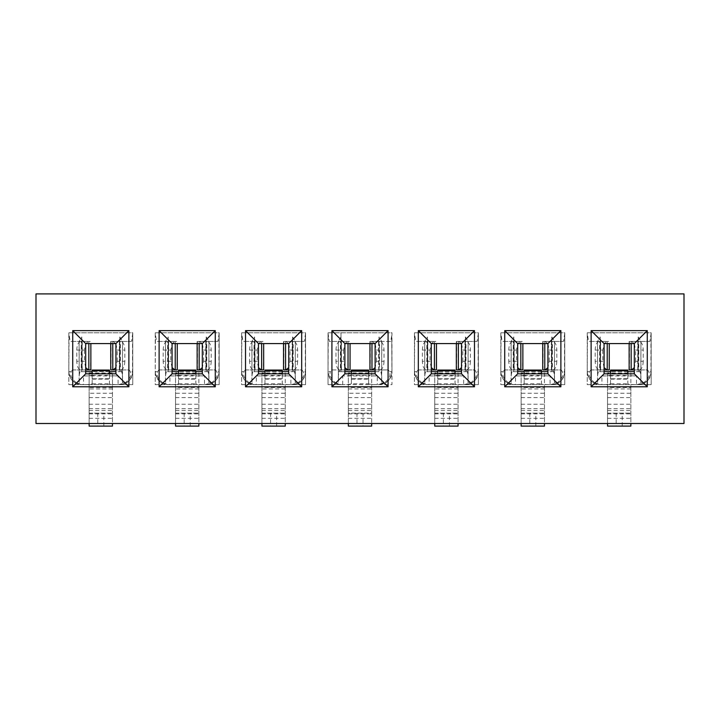 <?xml version="1.0" encoding="UTF-8"?>
<svg xmlns="http://www.w3.org/2000/svg" width="720" height="720" viewBox="0 0 720 720"><rect width="100%" height="100%" fill="white"/><g stroke="black" fill="none" stroke-linecap="round" stroke-linejoin="round"><path stroke-width="0.54" stroke-dasharray="3.6 2.7" d="M36 293.904L36 423.504L684 423.504L684 293.904L36 293.904M371.664 372.978L371.664 387.504L348.336 387.504L348.336 372.978L371.664 372.978L371.664 413.136L348.336 413.136L348.336 426.096L363.024 426.096L363.024 413.136M521.136 387.504L521.136 372.978L544.464 372.978L544.464 387.504L521.136 387.504L521.136 393.264L544.464 393.264L544.464 387.504M607.536 387.504L607.536 372.978L630.864 372.978L630.864 387.504L607.536 387.504L607.536 393.264L630.864 393.264L630.864 387.504M434.736 387.504L434.736 372.978L458.064 372.978L458.064 387.504L434.736 387.504L434.736 393.264L458.064 393.264L458.064 387.504M89.136 372.978L112.464 372.978L112.464 387.504L89.136 387.504L89.136 372.978L89.136 426.096L112.464 426.096L112.464 372.978M175.536 387.504L175.536 372.978L198.864 372.978L198.864 387.504L175.536 387.504L175.536 393.264L198.864 393.264L198.864 387.504M261.936 387.504L261.936 372.978L285.264 372.978L285.264 387.504L261.936 387.504L261.936 393.264L285.264 393.264L285.264 387.504M348.336 372.978L348.336 413.136L371.664 413.136L371.664 426.096M348.336 423.504L348.336 393.264L371.664 393.264L371.664 387.504M348.336 387.504L348.336 393.264M89.136 423.504L89.136 393.264L112.464 393.264L112.464 387.504M89.136 387.504L89.136 393.264M112.464 393.264L112.464 423.504M175.536 423.504L175.536 393.264M175.536 372.978L175.536 426.096L198.864 426.096L198.864 372.978M198.864 393.264L198.864 423.504M261.936 423.504L261.936 393.264M261.936 372.978L261.936 426.096L285.264 426.096L285.264 372.978M285.264 393.264L285.264 423.504M328.032 332.784L391.968 332.784L391.968 384.624L377.631 384.624L384.21 382.896C389.088 379.152 390.888 375.408 389.592 371.664L388.368 369.936L379.575 369.936C380.448 370.071 381.141 372.042 381.636 375.849L381.618 382.896L381.6 371.664L379.008 371.664L379.008 336.951L381.726 341.424L390.654 341.424L391.743 335.691L391.968 384.624L328.032 384.624L328.032 332.784L391.968 332.784M344.88 371.664L338.4 371.664L340.992 371.664L340.992 332.784L340.992 371.664L379.008 371.664L379.008 336.951M351.36 371.664L368.64 371.664M375.12 371.664L381.6 371.664M338.4 371.664L338.4 382.896L335.79 382.896C330.912 379.152 329.112 375.408 330.408 371.664L328.257 371.664C329.013 379.539 333.261 383.859 340.992 384.624L328.032 384.624L328.032 333.288L329.346 341.424L338.274 341.424L340.992 336.951M340.992 384.624C333.117 383.859 328.797 379.539 328.032 371.664A12.96 12.96 0 0 0 340.992 384.624L335.79 382.896M368.64 378.711L351.36 378.711L351.36 383.715L351.36 375.03C350.847 375.579 347.967 375.885 342.72 375.939L377.28 375.939L377.28 384.624C372.033 384.57 369.153 384.264 368.64 383.715L368.64 378.711L368.64 383.778L351.36 383.778L351.36 375.399L368.64 375.399L368.64 383.778M351.36 375.03L351.36 370.197L368.64 370.197L368.64 375.03C369.153 375.579 372.033 375.885 377.28 375.939M368.64 373.824L368.64 375.399M351.36 375.399L351.36 373.824M351.36 378.711L351.36 383.778M351.36 383.715C350.847 384.264 347.967 384.57 342.72 384.624L377.28 384.624M344.88 373.824L344.88 343.584L375.12 343.584L375.12 373.824L344.88 373.824M371.664 393.264L371.664 423.504M89.136 413.136L112.464 413.136L89.136 413.136M175.536 413.136L198.864 413.136L175.536 413.136M261.936 413.136L285.264 413.136L261.936 413.136M288.72 343.584L288.72 373.824L258.48 373.824L258.48 343.584L288.72 343.584M202.32 343.584L202.32 373.824L172.08 373.824L172.08 343.584L202.32 343.584M115.92 343.584L115.92 373.824L85.68 373.824L85.68 343.584L115.92 343.584M348.03 343.584L348.03 341.424L349.767 341.424L338.274 341.424L338.382 382.896M241.632 332.784L305.568 332.784L305.568 384.624L241.632 384.624L241.632 332.784L305.568 332.784M155.232 332.784L219.168 332.784L219.168 384.624L155.232 384.624L155.232 332.784L219.168 332.784M68.832 332.784L132.768 332.784L132.768 384.624L68.832 384.624L68.832 332.784L132.768 332.784M338.274 377.712L338.364 375.849C338.859 372.042 339.552 370.071 340.425 369.936L331.632 369.936L330.408 371.664M331.632 369.936L341.271 369.936L341.271 341.424L329.346 341.424M350.064 343.584L349.767 369.936L340.407 369.936L340.407 341.424L341.271 341.424L340.407 341.424M344.88 367.605L343.593 361.296L335.97 361.296L335.97 350.064C336.204 344.817 337.563 341.937 340.038 341.424L347.661 341.424L344.97 343.584M292.608 336.951L292.608 371.664L292.608 336.951L295.326 341.424L304.254 341.424L305.568 333.288L305.568 384.624L291.231 384.624L297.81 382.896C302.688 379.152 304.488 375.408 303.192 371.664L301.968 369.936L293.175 369.936C294.048 370.071 294.741 372.042 295.236 375.849L295.218 382.896L295.2 371.664L288.72 371.664M290.88 384.624L256.32 384.624L256.32 375.939L290.88 375.939L290.88 384.624C285.633 384.57 282.753 384.264 282.24 383.715L282.24 378.792L264.96 378.792L264.96 383.715C264.447 384.264 261.567 384.57 256.32 384.624M295.2 371.664L252 371.664L252 382.896L249.39 382.896L255.969 384.624L241.632 384.624L241.632 333.288L242.946 341.424L251.874 341.424L254.592 336.951L254.592 371.664L254.592 336.951M206.208 336.951L206.208 371.664L206.208 336.951L208.926 341.424L217.854 341.424L219.168 333.288L219.168 384.624L204.831 384.624L211.41 382.896C216.288 379.152 218.088 375.408 216.792 371.664L215.568 369.936L206.775 369.936C207.648 370.071 208.341 372.042 208.836 375.849L208.818 382.896L208.8 371.664L202.32 371.664M204.48 384.624L169.92 384.624L169.92 375.939L204.48 375.939L204.48 384.624C199.233 384.57 196.353 384.264 195.84 383.715L195.84 378.792L178.56 378.792L178.56 383.715C178.047 384.264 175.167 384.57 169.92 384.624M208.8 371.664L165.6 371.664L165.6 382.896L162.99 382.896L169.569 384.624L155.232 384.624L155.232 333.288L156.546 341.424L165.474 341.424L168.192 336.951L168.192 371.664L168.192 336.951M119.808 336.951L119.808 371.664L119.808 336.951L122.526 341.424L131.454 341.424L132.768 333.288L132.768 384.624L118.431 384.624L125.01 382.896C129.888 379.152 131.688 375.408 130.392 371.664L129.168 369.936L120.375 369.936C121.248 370.071 121.941 372.042 122.436 375.849L122.418 382.896L122.4 371.664L115.92 371.664M118.08 384.624L83.52 384.624L83.52 375.939L118.08 375.939L118.08 384.624C112.833 384.57 109.953 384.264 109.44 383.715L109.44 378.792L92.16 378.792L92.16 383.715C91.647 384.264 88.767 384.57 83.52 384.624M122.4 371.664L79.2 371.664L79.2 382.896L76.59 382.896L83.169 384.624L68.832 384.624L68.832 333.288L70.146 341.424L79.074 341.424L81.792 336.951L81.792 371.664L81.792 336.951M344.88 369.936L340.038 369.936C337.563 369.423 336.204 366.543 335.97 361.296M335.97 350.064L343.593 350.064L344.88 343.755M305.568 371.664C304.803 379.539 300.483 383.859 292.608 384.624A12.96 12.96 0 0 0 305.568 371.664L303.192 371.664M292.608 384.624C300.339 383.859 304.587 379.539 305.343 371.664L305.343 335.691M249.39 382.896C244.512 379.152 242.712 375.408 244.008 371.664L241.857 371.664C242.613 379.539 246.861 383.859 254.592 384.624C246.717 383.859 242.397 379.539 241.632 371.664A12.96 12.96 0 0 0 254.592 384.624M219.168 371.664C218.403 379.539 214.083 383.859 206.208 384.624A12.96 12.96 0 0 0 219.168 371.664L216.792 371.664M206.208 384.624C213.939 383.859 218.187 379.539 218.943 371.664L218.943 335.691M162.99 382.896C158.112 379.152 156.312 375.408 157.608 371.664L155.457 371.664C156.213 379.539 160.461 383.859 168.192 384.624L160.119 381.807L155.565 374.571L155.232 371.664A12.96 12.96 0 0 0 168.192 384.624M155.565 374.571A12.96 12.96 0 0 1 155.232 371.664L155.457 335.691M132.768 371.664C132.003 379.539 127.683 383.859 119.808 384.624A12.96 12.96 0 0 0 132.768 371.664L130.392 371.664M119.808 384.624C127.539 383.859 131.787 379.539 132.543 371.664L132.543 335.691M76.59 382.896C71.712 379.152 69.912 375.408 71.208 371.664L69.057 371.664C69.813 379.539 74.061 383.859 81.792 384.624C73.917 383.859 69.597 379.539 68.832 371.664A12.96 12.96 0 0 0 81.792 384.624M343.593 350.064L343.593 361.296M261.63 343.584L261.63 341.424L263.367 341.424L251.874 341.424L251.964 375.849C252.459 372.042 253.152 370.071 254.025 369.936L245.232 369.936L244.008 371.664M245.232 369.936L254.871 369.936L254.871 341.424L242.946 341.424M263.664 343.584L263.367 369.936L254.007 369.936L254.007 341.424L254.871 341.424L254.007 341.424M258.48 367.605L257.193 361.296L249.57 361.296L249.57 350.064C249.804 344.817 251.163 341.937 253.638 341.424L261.261 341.424L258.57 343.584M251.874 377.712L251.982 382.896M282.24 371.664L264.96 371.664M258.48 371.664L252 371.664M295.236 375.849L295.326 341.424L295.326 379.233M283.536 369.936L293.175 369.936L293.193 341.424L292.176 341.424L292.329 369.936L301.968 369.936M304.254 341.424L292.329 341.424M295.236 341.424L283.536 341.424L285.57 341.424L285.57 343.584M288.63 343.584L285.939 341.424L293.562 341.424C296.037 341.937 297.396 344.817 297.63 350.064L297.63 361.296L290.007 361.296L288.72 367.605M264.96 370.071L282.24 370.197L282.24 375.03C282.753 375.579 285.633 375.885 290.88 375.939M282.24 375.03L282.24 383.715M282.24 373.824L282.24 378.792M282.24 378.711L264.96 378.792M264.96 378.711L264.96 373.824M264.96 383.715L264.96 370.197M264.96 375.03C264.447 375.579 261.567 375.885 256.32 375.939M175.23 343.584L175.23 341.424L176.967 341.424L165.474 341.424L165.564 375.849C166.059 372.042 166.752 370.071 167.625 369.936L158.832 369.936L157.608 371.664M158.832 369.936L168.471 369.936L168.471 341.424L156.546 341.424M177.264 343.584L176.967 369.936L167.607 369.936L167.607 341.424L168.471 341.424L167.607 341.424M172.08 367.605L170.793 361.296L163.17 361.296L163.17 350.064C163.404 344.817 164.763 341.937 167.238 341.424L174.861 341.424L172.17 343.584M165.474 377.712L165.582 382.896M195.84 371.664L178.56 371.664M172.08 371.664L165.6 371.664M208.836 375.849L208.926 341.424L208.926 379.233M197.136 369.936L206.775 369.936L206.793 341.424L205.776 341.424L205.929 369.936L215.568 369.936M217.854 341.424L205.929 341.424M208.836 341.424L197.136 341.424L199.17 341.424L199.17 343.584M202.23 343.584L199.539 341.424L207.162 341.424C209.637 341.937 210.996 344.817 211.23 350.064L211.23 361.296L203.607 361.296L202.32 367.605M178.56 370.071L195.84 370.197L195.84 375.03C196.353 375.579 199.233 375.885 204.48 375.939M195.84 375.03L195.84 383.715M195.84 373.824L195.84 378.792M195.84 378.711L178.56 378.792M178.56 378.711L178.56 373.824M178.56 383.715L178.56 370.197M178.56 375.03C178.047 375.579 175.167 375.885 169.92 375.939M88.83 343.584L88.83 341.424L90.567 341.424L79.074 341.424L79.164 375.849C79.659 372.042 80.352 370.071 81.225 369.936L72.432 369.936L71.208 371.664M72.432 369.936L82.071 369.936L82.071 341.424L70.146 341.424M90.864 343.584L90.567 369.936L81.207 369.936L81.207 341.424L82.071 341.424L81.207 341.424M85.68 367.605L84.393 361.296L76.77 361.296L76.77 350.064C77.004 344.817 78.363 341.937 80.838 341.424L88.461 341.424L85.77 343.584M79.074 377.712L79.182 382.896M109.44 371.664L92.16 371.664M85.68 371.664L79.2 371.664M122.436 375.849L122.526 341.424L122.526 379.233M110.736 369.936L120.375 369.936L120.393 341.424L119.376 341.424L119.529 369.936L129.168 369.936M131.454 341.424L119.529 341.424M122.436 341.424L110.736 341.424L112.77 341.424L112.77 343.584M115.83 343.584L113.139 341.424L120.762 341.424C123.237 341.937 124.596 344.817 124.83 350.064L124.83 361.296L117.207 361.296L115.92 367.605M92.16 370.071L109.44 370.197L109.44 375.03C109.953 375.579 112.833 375.885 118.08 375.939M109.44 375.03L109.44 383.715M109.44 373.824L109.44 378.792M109.44 378.711L92.16 378.792M92.16 378.711L92.16 373.824M92.16 383.715L92.16 370.197M92.16 375.03C91.647 375.579 88.767 375.885 83.52 375.939M258.48 369.936L253.638 369.936C251.163 369.423 249.804 366.543 249.57 361.296M249.57 350.064L257.193 350.064L258.48 343.755M292.176 341.424L292.176 369.936L293.193 369.936M283.536 343.584L283.536 341.424M288.72 343.755L290.007 350.064L297.63 350.064M297.63 361.296C297.396 366.543 296.037 369.423 293.562 369.936L288.72 369.936M264.96 375.399L282.24 375.399M264.96 383.778L282.24 383.778M172.08 369.936L167.238 369.936C164.763 369.423 163.404 366.543 163.17 361.296M163.17 350.064L170.793 350.064L172.08 343.755M205.776 341.424L205.776 369.936L206.793 369.936M197.136 343.584L197.136 341.424M202.32 343.755L203.607 350.064L211.23 350.064M211.23 361.296C210.996 366.543 209.637 369.423 207.162 369.936L202.32 369.936M178.56 375.399L195.84 375.399M178.56 383.778L195.84 383.778M85.68 369.936L80.838 369.936C78.363 369.423 77.004 366.543 76.77 361.296M76.77 350.064L84.393 350.064L85.68 343.755M119.376 341.424L119.376 369.936L120.393 369.936M110.736 343.584L110.736 341.424M115.92 343.755L117.207 350.064L124.83 350.064M124.83 361.296C124.596 366.543 123.237 369.423 120.762 369.936L115.92 369.936M92.16 375.399L109.44 375.399M92.16 383.778L109.44 383.778M257.193 350.064L257.193 361.296M290.007 361.296L290.007 350.064M170.793 350.064L170.793 361.296M203.607 361.296L203.607 350.064M84.393 350.064L84.393 361.296M117.207 361.296L117.207 350.064M434.736 423.504L434.736 393.264M434.736 372.978L434.736 426.096L458.064 426.096L458.064 372.978M458.064 393.264L458.064 423.504M607.536 423.504L607.536 393.264M607.536 372.978L607.536 426.096L630.864 426.096L630.864 372.978M630.864 393.264L630.864 423.504M521.136 423.504L521.136 393.264M521.136 372.978L521.136 426.096L544.464 426.096L544.464 372.978M544.464 393.264L544.464 423.504M434.736 413.136L458.064 413.136L434.736 413.136M607.536 413.136L630.864 413.136L607.536 413.136M521.136 413.136L544.464 413.136L521.136 413.136M461.52 343.584L461.52 373.824L431.28 373.824L431.28 343.584L461.52 343.584M547.92 343.584L547.92 373.824L517.68 373.824L517.68 343.584L547.92 343.584M634.32 343.584L634.32 373.824L604.08 373.824L604.08 343.584L634.32 343.584M414.432 332.784L478.368 332.784L478.368 384.624L414.432 384.624L414.432 332.784L478.368 332.784M500.832 332.784L564.768 332.784L564.768 384.624L500.832 384.624L500.832 332.784L564.768 332.784M587.232 332.784L651.168 332.784L651.168 384.624L587.232 384.624L587.232 332.784L651.168 332.784M391.743 335.691L391.968 371.664C391.203 379.539 386.883 383.859 379.008 384.624A12.96 12.96 0 0 0 391.968 371.664M465.408 336.951L465.408 371.664L465.408 336.951L468.126 341.424L477.054 341.424L478.368 333.288L478.368 384.624L464.031 384.624L470.61 382.896C475.488 379.152 477.288 375.408 475.992 371.664L474.768 369.936L465.975 369.936C466.848 370.071 467.541 372.042 468.036 375.849L468.018 382.896L468 371.664L461.52 371.664M463.68 384.624L429.12 384.624L429.12 375.939L463.68 375.939L463.68 384.624C458.433 384.57 455.553 384.264 455.04 383.715L455.04 378.792L437.76 378.792L437.76 383.715C437.247 384.264 434.367 384.57 429.12 384.624M468 371.664L424.8 371.664L424.8 382.896L422.19 382.896L428.769 384.624L414.432 384.624L414.432 333.288L415.746 341.424L424.674 341.424L427.392 336.951L427.392 371.664L427.392 336.951M551.808 336.951L551.808 371.664L551.808 336.951L554.526 341.424L563.454 341.424L564.768 333.288L564.768 384.624L550.431 384.624L557.01 382.896C561.888 379.152 563.688 375.408 562.392 371.664L561.168 369.936L552.375 369.936C553.248 370.071 553.941 372.042 554.436 375.849L554.418 382.896L554.4 371.664L547.92 371.664M550.08 384.624L515.52 384.624L515.52 375.939L550.08 375.939L550.08 384.624C544.833 384.57 541.953 384.264 541.44 383.715L541.44 378.792L524.16 378.792L524.16 383.715C523.647 384.264 520.767 384.57 515.52 384.624M554.4 371.664L511.2 371.664L511.2 382.896L508.59 382.896L515.169 384.624L500.832 384.624L500.832 333.288L502.146 341.424L511.074 341.424L513.792 336.951L513.792 371.664L513.792 336.951M638.208 336.951L638.208 371.664L638.208 336.951L640.926 341.424L649.854 341.424L651.168 333.288L651.168 384.624L636.831 384.624L643.41 382.896C648.288 379.152 650.088 375.408 648.792 371.664L647.568 369.936L638.775 369.936C639.648 370.071 640.341 372.042 640.836 375.849L640.818 382.896L640.8 371.664L634.32 371.664M636.48 384.624L601.92 384.624L601.92 375.939L636.48 375.939L636.48 384.624C631.233 384.57 628.353 384.264 627.84 383.715L627.84 378.792L610.56 378.792L610.56 383.715C610.047 384.264 607.167 384.57 601.92 384.624M640.8 371.664L597.6 371.664L597.6 382.896L594.99 382.896L601.569 384.624L587.232 384.624L587.232 333.288L588.546 341.424L597.474 341.424L600.192 336.951L600.192 371.664L600.192 336.951M379.008 384.624C386.739 383.859 390.987 379.539 391.743 371.664L389.592 371.664M478.368 371.664C477.603 379.539 473.283 383.859 465.408 384.624A12.96 12.96 0 0 0 478.368 371.664L475.992 371.664M465.408 384.624C473.139 383.859 477.387 379.539 478.143 371.664L478.143 335.691M422.19 382.896C417.312 379.152 415.512 375.408 416.808 371.664L414.657 371.664C415.413 379.539 419.661 383.859 427.392 384.624C419.517 383.859 415.197 379.539 414.432 371.664A12.96 12.96 0 0 0 427.392 384.624M564.768 371.664C564.003 379.539 559.683 383.859 551.808 384.624A12.96 12.96 0 0 0 564.768 371.664L562.392 371.664M551.808 384.624C559.539 383.859 563.787 379.539 564.543 371.664L564.543 335.691M508.59 382.896C503.712 379.152 501.912 375.408 503.208 371.664L501.057 371.664C501.813 379.539 506.061 383.859 513.792 384.624C505.917 383.859 501.597 379.539 500.832 371.664A12.96 12.96 0 0 0 513.792 384.624M651.168 371.664C650.403 379.539 646.083 383.859 638.208 384.624A12.96 12.96 0 0 0 651.168 371.664L648.792 371.664M638.208 384.624C645.939 383.859 650.187 379.539 650.943 371.664L650.943 335.691M594.99 382.896C590.112 379.152 588.312 375.408 589.608 371.664L587.457 371.664C588.213 379.539 592.461 383.859 600.192 384.624C592.317 383.859 587.997 379.539 587.232 371.664A12.96 12.96 0 0 0 600.192 384.624M390.654 341.424L378.729 341.424L378.729 369.936L388.368 369.936M368.64 375.03L368.64 383.715M381.636 375.849L381.726 341.424L381.726 379.233M369.936 369.936L379.575 369.936L379.593 341.424L378.729 341.424M381.636 341.424L369.936 341.424L371.97 341.424L371.97 343.584M375.03 343.584L372.339 341.424L379.962 341.424C382.437 341.937 383.796 344.817 384.03 350.064L384.03 361.296L376.407 361.296L375.12 367.605M434.43 343.584L434.43 341.424L436.167 341.424L424.674 341.424L424.764 375.849C425.259 372.042 425.952 370.071 426.825 369.936L418.032 369.936L416.808 371.664M418.032 369.936L427.671 369.936L427.671 341.424L415.746 341.424M436.464 343.584L436.167 369.936L426.807 369.936L426.807 341.424L427.671 341.424L426.807 341.424M431.28 367.605L429.993 361.296L422.37 361.296L422.37 350.064C422.604 344.817 423.963 341.937 426.438 341.424L434.061 341.424L431.37 343.584M424.674 377.712L424.782 382.896M455.04 371.664L437.76 371.664M431.28 371.664L424.8 371.664M468.036 375.849L468.126 341.424L468.126 379.233M456.336 369.936L465.975 369.936L465.993 341.424L464.976 341.424L465.129 369.936L474.768 369.936M477.054 341.424L465.129 341.424M468.036 341.424L456.336 341.424L458.37 341.424L458.37 343.584M461.43 343.584L458.739 341.424L466.362 341.424C468.837 341.937 470.196 344.817 470.43 350.064L470.43 361.296L462.807 361.296L461.52 367.605M437.76 370.071L455.04 370.197L455.04 375.03C455.553 375.579 458.433 375.885 463.68 375.939M455.04 375.03L455.04 383.715M455.04 373.824L455.04 378.792M455.04 378.711L437.76 378.792M437.76 378.711L437.76 373.824M437.76 383.715L437.76 370.197M437.76 375.03C437.247 375.579 434.367 375.885 429.12 375.939M520.83 343.584L520.83 341.424L522.567 341.424L511.074 341.424L511.164 375.849C511.659 372.042 512.352 370.071 513.225 369.936L504.432 369.936L503.208 371.664M504.432 369.936L514.071 369.936L514.071 341.424L502.146 341.424M522.864 343.584L522.567 369.936L513.207 369.936L513.207 341.424L514.071 341.424L513.207 341.424M517.68 367.605L516.393 361.296L508.77 361.296L508.77 350.064C509.004 344.817 510.363 341.937 512.838 341.424L520.461 341.424L517.77 343.584M511.074 377.712L511.182 382.896M541.44 371.664L524.16 371.664M517.68 371.664L511.2 371.664M554.436 375.849L554.526 341.424L554.526 379.233M542.736 369.936L552.375 369.936L552.393 341.424L551.376 341.424L551.529 369.936L561.168 369.936M563.454 341.424L551.529 341.424M554.436 341.424L542.736 341.424L544.77 341.424L544.77 343.584M547.83 343.584L545.139 341.424L552.762 341.424C555.237 341.937 556.596 344.817 556.83 350.064L556.83 361.296L549.207 361.296L547.92 367.605M524.16 370.071L541.44 370.197L541.44 375.03C541.953 375.579 544.833 375.885 550.08 375.939M541.44 375.03L541.44 383.715M541.44 373.824L541.44 378.792M541.44 378.711L524.16 378.792M524.16 378.711L524.16 373.824M524.16 383.715L524.16 370.197M524.16 375.03C523.647 375.579 520.767 375.885 515.52 375.939M607.23 343.584L607.23 341.424L608.967 341.424L597.474 341.424L597.564 375.849C598.059 372.042 598.752 370.071 599.625 369.936L590.832 369.936L589.608 371.664M590.832 369.936L600.471 369.936L600.471 341.424L588.546 341.424M609.264 343.584L608.967 369.936L599.607 369.936L599.607 341.424L600.471 341.424L599.607 341.424M604.08 367.605L602.793 361.296L595.17 361.296L595.17 350.064C595.404 344.817 596.763 341.937 599.238 341.424L606.861 341.424L604.17 343.584M597.474 377.712L597.582 382.896M627.84 371.664L610.56 371.664M604.08 371.664L597.6 371.664M640.836 375.849L640.926 341.424L640.926 379.233M629.136 369.936L638.775 369.936L638.793 341.424L637.776 341.424L637.929 369.936L647.568 369.936M649.854 341.424L637.929 341.424M640.836 341.424L629.136 341.424L631.17 341.424L631.17 343.584M634.23 343.584L631.539 341.424L639.162 341.424C641.637 341.937 642.996 344.817 643.23 350.064L643.23 361.296L635.607 361.296L634.32 367.605M610.56 370.071L627.84 370.197L627.84 375.03C628.353 375.579 631.233 375.885 636.48 375.939M627.84 375.03L627.84 383.715M627.84 373.824L627.84 378.792M627.84 378.711L610.56 378.792M610.56 378.711L610.56 373.824M610.56 383.715L610.56 370.197M610.56 375.03C610.047 375.579 607.167 375.885 601.92 375.939M378.576 341.424L378.729 369.936M378.576 369.936L379.593 369.936M384.03 361.296C383.796 366.543 382.437 369.423 379.962 369.936L375.12 369.936M369.936 343.584L369.936 341.424M375.12 343.755L376.407 350.064L384.03 350.064M431.28 369.936L426.438 369.936C423.963 369.423 422.604 366.543 422.37 361.296M422.37 350.064L429.993 350.064L431.28 343.755M464.976 341.424L464.976 369.936L465.993 369.936M456.336 343.584L456.336 341.424M461.52 343.755L462.807 350.064L470.43 350.064M470.43 361.296C470.196 366.543 468.837 369.423 466.362 369.936L461.52 369.936M437.76 375.399L455.04 375.399M437.76 383.778L455.04 383.778M517.68 369.936L512.838 369.936C510.363 369.423 509.004 366.543 508.77 361.296M508.77 350.064L516.393 350.064L517.68 343.755M551.376 341.424L551.376 369.936L552.393 369.936M542.736 343.584L542.736 341.424M547.92 343.755L549.207 350.064L556.83 350.064M556.83 361.296C556.596 366.543 555.237 369.423 552.762 369.936L547.92 369.936M524.16 375.399L541.44 375.399M524.16 383.778L541.44 383.778M604.08 369.936L599.238 369.936C596.763 369.423 595.404 366.543 595.17 361.296M595.17 350.064L602.793 350.064L604.08 343.755M637.776 341.424L637.776 369.936L638.793 369.936M629.136 343.584L629.136 341.424M634.32 343.755L635.607 350.064L643.23 350.064M643.23 361.296C642.996 366.543 641.637 369.423 639.162 369.936L634.32 369.936M610.56 375.399L627.84 375.399M610.56 383.778L627.84 383.778M376.407 361.296L376.407 350.064M429.993 350.064L429.993 361.296M462.807 361.296L462.807 350.064M516.393 350.064L516.393 361.296M549.207 361.296L549.207 350.064M602.793 350.064L602.793 361.296M635.607 361.296L635.607 350.064M348.336 388.944L371.664 388.944M112.464 388.944L89.136 388.944M198.864 388.944L175.536 388.944M285.264 388.944L261.936 388.944M342.72 384.624L342.72 375.939M351.36 379.143L368.64 379.143M351.36 378.792L368.64 378.792M348.336 410.535L371.664 410.535M348.336 413.865L371.664 413.865M348.336 418.329L371.664 418.329M356.976 413.136L356.976 426.096M348.336 408.699L371.664 408.699M348.336 404.235L371.664 404.235M348.336 397.584L371.664 397.584M89.136 397.584L112.464 397.584M89.136 418.329L112.464 418.329M89.136 413.865L112.464 413.865M89.136 410.535L112.464 410.535M89.136 404.235L112.464 404.235M89.136 408.699L112.464 408.699M97.776 413.136L97.776 426.096M103.824 426.096L103.824 413.136M175.536 418.329L198.864 418.329M175.536 413.865L198.864 413.865M175.536 410.535L198.864 410.535M175.536 397.584L198.864 397.584M175.536 404.235L198.864 404.235M175.536 408.699L198.864 408.699M184.176 413.136L184.176 426.096M190.224 426.096L190.224 413.136M261.936 418.329L285.264 418.329M261.936 413.865L285.264 413.865M261.936 410.535L285.264 410.535M261.936 397.584L285.264 397.584M261.936 404.235L285.264 404.235M261.936 408.699L285.264 408.699M270.576 413.136L270.576 426.096M276.624 426.096L276.624 413.136M328.032 371.664L328.257 335.691M338.364 341.424L338.364 375.849M241.632 371.664L241.857 335.691M68.832 371.664L69.057 335.691M295.218 382.896L297.81 382.896M208.818 382.896L211.41 382.896M122.418 382.896L125.01 382.896M251.964 341.424L251.964 375.849M283.833 369.936L283.833 341.424M264.96 379.143L282.24 379.143M165.564 341.424L165.564 375.849M197.433 369.936L197.433 341.424M178.56 379.143L195.84 379.143M79.164 341.424L79.164 375.849M111.033 369.936L111.033 341.424M92.16 379.143L109.44 379.143M458.064 388.944L434.736 388.944M630.864 388.944L607.536 388.944M544.464 388.944L521.136 388.944M434.736 418.329L458.064 418.329M434.736 413.865L458.064 413.865M434.736 410.535L458.064 410.535M434.736 397.584L458.064 397.584M434.736 404.235L458.064 404.235M434.736 408.699L458.064 408.699M443.376 413.136L443.376 426.096M449.424 426.096L449.424 413.136M607.536 418.329L630.864 418.329M607.536 413.865L630.864 413.865M607.536 410.535L630.864 410.535M607.536 397.584L630.864 397.584M607.536 404.235L630.864 404.235M607.536 408.699L630.864 408.699M616.176 413.136L616.176 426.096M622.224 426.096L622.224 413.136M521.136 418.329L544.464 418.329M521.136 413.865L544.464 413.865M521.136 410.535L544.464 410.535M521.136 397.584L544.464 397.584M521.136 404.235L544.464 404.235M521.136 408.699L544.464 408.699M529.776 413.136L529.776 426.096M535.824 426.096L535.824 413.136M414.432 371.664L414.657 335.691M500.832 371.664L501.057 335.691M587.232 371.664L587.457 335.691M381.618 382.896L384.21 382.896M468.018 382.896L470.61 382.896M554.418 382.896L557.01 382.896M640.818 382.896L643.41 382.896M370.233 369.936L370.233 341.424M424.764 341.424L424.764 375.849M456.633 369.936L456.633 341.424M437.76 379.143L455.04 379.143M511.164 341.424L511.164 375.849M543.033 369.936L543.033 341.424M524.16 379.143L541.44 379.143M597.564 341.424L597.564 375.849M629.433 369.936L629.433 341.424M610.56 379.143L627.84 379.143M341.424 341.424L341.424 369.936M255.024 341.424L255.024 369.936M168.624 341.424L168.624 369.936M82.224 341.424L82.224 369.936M427.824 341.424L427.824 369.936M514.224 341.424L514.224 369.936M600.624 341.424L600.624 369.936"/><path stroke-width="1.08" d="M36 423.504L36 293.904L684 293.904L684 423.504L36 423.504M331.92 386.784L331.92 330.624L388.08 330.624L388.08 386.784L331.92 386.784L344.88 373.824L375.12 373.824L388.08 386.784M647.28 330.624L647.28 386.784L591.12 386.784L591.12 330.624L647.28 330.624L634.32 343.584L634.32 373.824L647.28 386.784M560.88 330.624L560.88 386.784L504.72 386.784L504.72 330.624L560.88 330.624L547.92 343.584L547.92 373.824L560.88 386.784M474.48 330.624L474.48 386.784L418.32 386.784L418.32 330.624L474.48 330.624L461.52 343.584L461.52 373.824L474.48 386.784M301.68 330.624L301.68 386.784L245.52 386.784L245.52 330.624L301.68 330.624L288.72 343.584L288.72 373.824L301.68 386.784M215.28 330.624L215.28 386.784L159.12 386.784L159.12 330.624L215.28 330.624L202.32 343.584L202.32 373.824L215.28 386.784M128.88 330.624L128.88 386.784L72.72 386.784L72.72 330.624L128.88 330.624L115.92 343.584L115.92 373.824L128.88 386.784M371.664 423.504L371.664 426.096L348.336 426.096L348.336 423.504M112.464 423.504L112.464 426.096L89.136 426.096L89.136 423.504M198.864 423.504L198.864 426.096L175.536 426.096L175.536 423.504M285.264 423.504L285.264 426.096L261.936 426.096L261.936 423.504M344.88 373.824L344.88 343.584L331.92 330.624M344.88 343.584L375.12 343.584L375.12 373.824M388.08 330.624L375.12 343.584M288.72 373.824L258.48 373.824L245.52 386.784M258.48 373.824L258.48 343.584L245.52 330.624M258.48 343.584L288.72 343.584M202.32 373.824L172.08 373.824L159.12 386.784M172.08 373.824L172.08 343.584L159.12 330.624M172.08 343.584L202.32 343.584M115.92 373.824L85.68 373.824L72.72 386.784M85.68 373.824L85.68 343.584L72.72 330.624M85.68 343.584L115.92 343.584M344.88 371.664L351.36 371.664M368.64 371.664L375.12 371.664M351.36 373.824L351.36 370.071L368.64 370.071L368.64 373.824M363.024 426.096L371.664 426.096M349.767 369.936L348.03 369.936L348.03 343.584M344.88 367.605L347.661 369.936L344.88 369.936M288.72 371.664L282.24 371.664M264.96 371.664L258.48 371.664M264.96 373.824L264.96 370.071L282.24 370.071L282.24 373.824M202.32 371.664L195.84 371.664M178.56 371.664L172.08 371.664M178.56 373.824L178.56 370.071L195.84 370.071L195.84 373.824M115.92 371.664L109.44 371.664M92.16 371.664L85.68 371.664M92.16 373.824L92.16 370.071L109.44 370.071L109.44 373.824M263.367 369.936L261.63 369.936L261.63 343.584M258.48 367.605L261.261 369.936L258.48 369.936M285.57 343.584L285.57 369.936L283.536 369.936L283.536 343.584M288.72 369.936L285.939 369.936L288.72 367.605M176.967 369.936L175.23 369.936L175.23 343.584M172.08 367.605L174.861 369.936L172.08 369.936M199.17 343.584L199.17 369.936L197.136 369.936L197.136 343.584M202.32 369.936L199.539 369.936L202.32 367.605M90.567 369.936L88.83 369.936L88.83 343.584M85.68 367.605L88.461 369.936L85.68 369.936M112.77 343.584L112.77 369.936L110.736 369.936L110.736 343.584M115.92 369.936L113.139 369.936L115.92 367.605M458.064 423.504L458.064 426.096L434.736 426.096L434.736 423.504M630.864 423.504L630.864 426.096L607.536 426.096L607.536 423.504M544.464 423.504L544.464 426.096L521.136 426.096L521.136 423.504M461.52 373.824L431.28 373.824L418.32 386.784M431.28 373.824L431.28 343.584L418.32 330.624M431.28 343.584L461.52 343.584M547.92 373.824L517.68 373.824L504.72 386.784M517.68 373.824L517.68 343.584L504.72 330.624M517.68 343.584L547.92 343.584M634.32 373.824L604.08 373.824L591.12 386.784M604.08 373.824L604.08 343.584L591.12 330.624M604.08 343.584L634.32 343.584M461.52 371.664L455.04 371.664M437.76 371.664L431.28 371.664M437.76 373.824L437.76 370.071L455.04 370.071L455.04 373.824M547.92 371.664L541.44 371.664M524.16 371.664L517.68 371.664M524.16 373.824L524.16 370.071L541.44 370.071L541.44 373.824M634.32 371.664L627.84 371.664M610.56 371.664L604.08 371.664M610.56 373.824L610.56 370.071L627.84 370.071L627.84 373.824M371.97 343.584L371.97 369.936L369.936 369.936L369.936 343.584M375.12 369.936L372.339 369.936L375.12 367.605M436.167 369.936L434.43 369.936L434.43 343.584M431.28 367.605L434.061 369.936L431.28 369.936M458.37 343.584L458.37 369.936L456.336 369.936L456.336 343.584M461.52 369.936L458.739 369.936L461.52 367.605M522.567 369.936L520.83 369.936L520.83 343.584M517.68 367.605L520.461 369.936L517.68 369.936M544.77 343.584L544.77 369.936L542.736 369.936L542.736 343.584M547.92 369.936L545.139 369.936L547.92 367.605M608.967 369.936L607.23 369.936L607.23 343.584M604.08 367.605L606.861 369.936L604.08 369.936M631.17 343.584L631.17 369.936L629.136 369.936L629.136 343.584M634.32 369.936L631.539 369.936L634.32 367.605M351.36 370.755L368.64 370.755M264.96 370.755L282.24 370.755M178.56 370.755L195.84 370.755M92.16 370.755L109.44 370.755M437.76 370.755L455.04 370.755M524.16 370.755L541.44 370.755M610.56 370.755L627.84 370.755M350.064 343.584L350.064 369.936M263.664 343.584L263.664 369.936M177.264 343.584L177.264 369.936M90.864 343.584L90.864 369.936M436.464 343.584L436.464 369.936M522.864 343.584L522.864 369.936M609.264 343.584L609.264 369.936"/></g></svg>
